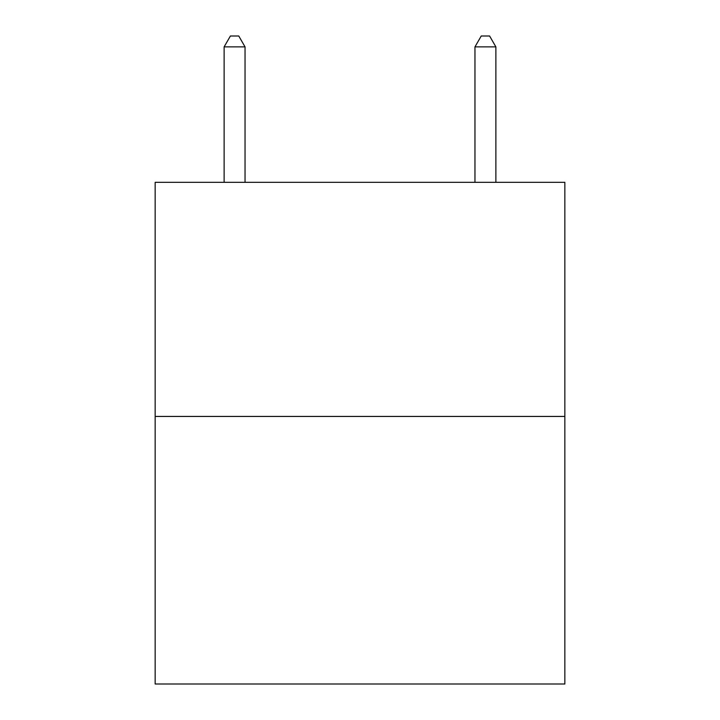 <?xml version="1.0" encoding="UTF-8"?>
<svg xmlns="http://www.w3.org/2000/svg" width="720" height="720" viewBox="0 0 720 720"><rect width="100%" height="100%" fill="white"/><g stroke="black" fill="none" stroke-linecap="round" stroke-linejoin="round"><path stroke-width="1.08" d="M564.849 416.439L564.849 182.322L155.151 182.322L155.151 684L564.849 684L564.849 416.439L155.151 416.439M245.034 182.322L245.034 46.872L224.127 46.872L224.127 182.322M224.127 46.872L230.4 36L238.761 36L245.034 46.872M495.873 182.322L495.873 46.872L474.966 46.872L481.239 36L489.6 36L495.873 46.872M474.966 182.322L474.966 46.872"/></g></svg>
